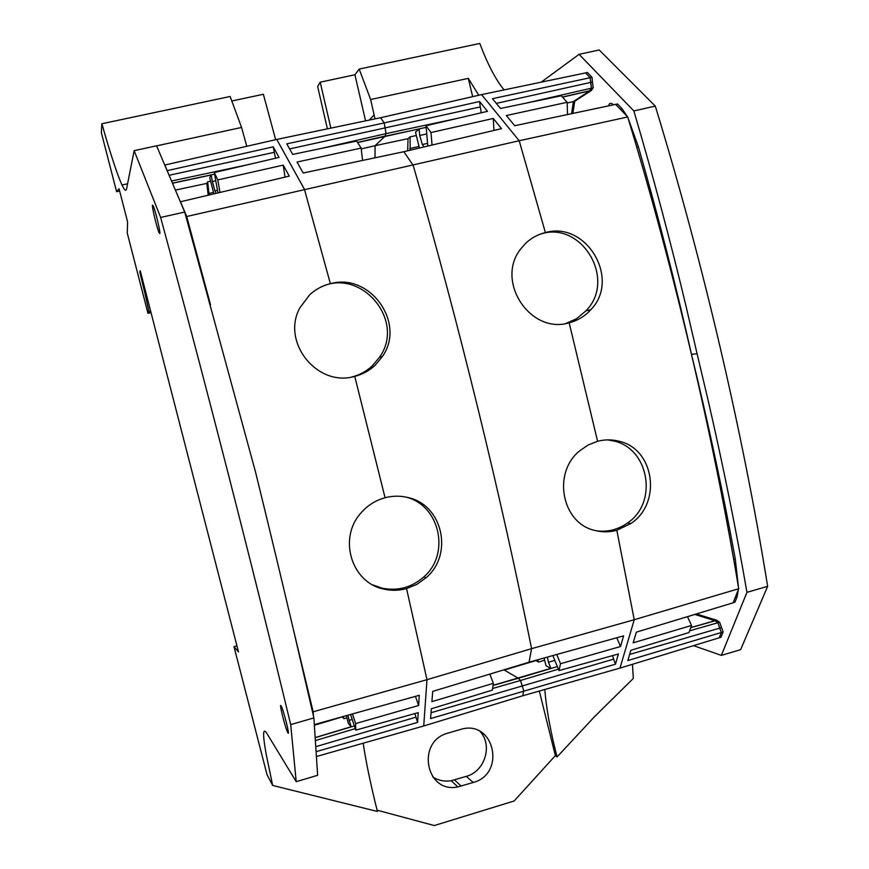 <?xml version="1.0" encoding="UTF-8"?>
<svg xmlns="http://www.w3.org/2000/svg" width="869" height="869" viewBox="0 0 869 869"><rect width="100%" height="100%" fill="white"/><g stroke="black" fill="none" stroke-linecap="round" stroke-linejoin="round"><path stroke-width="1.3" d="M184.717 212.047L156.583 145.796L134.141 150.663L160.646 217.456C206.062 384.837 252.575 566.447 290.702 724.627L313.883 717.913C295.938 639.378 276.494 557.464 255.562 472.16L184.717 212.047L160.646 217.456M184.119 210.635L180.47 201.749L186.705 216.5L210.526 304.823L185.108 213.448M313.437 715.958L313.155 711.798L293.689 630.796L312.84 713.351M316.403 756.53L423.735 725.973L522.769 695.765L619.988 668.098L634.24 619.727L738.704 588.726L733.121 602.804L734.913 602.26L737.031 596.949L735.228 597.481L733.121 602.804L636.369 632.143L633.143 642.832L691.528 625.463L687.466 616.642M738.444 587.205L735.25 558.8L733.664 559.256C721.987 492.723 707.931 424.43 691.507 354.367C675.028 284.282 656.768 215.208 636.749 147.165L638.389 146.785L627.983 117.847M567.522 114.545L567.164 102.292L506.355 115.555L514.72 125.712L617.533 103.976L622.095 108.734L620.216 109.136L615.665 104.367L627.711 116.967L519.206 140.745L545.384 232.577C537.976 234.391 531.48 237.9 525.908 243.092L521.042 248.545C494.689 280.535 530.101 334.804 569.173 322.812C576.516 320.933 582.947 317.37 588.465 312.134L590.811 309.69L585.88 310.885L576.527 318.727L565.828 323.507M737.031 596.949L738.378 589.551M735.25 558.8C723.084 492.419 708.507 424.278 691.507 354.367L697.079 353.716L708.192 400.631C723.334 466.544 736.249 530.448 746.949 592.343L767.642 586.336L740.627 649.664L721.357 655.389L746.949 592.343M727.809 604.411L730.101 603.716M693.549 645.645L721.357 655.389M723.127 631.926L721.357 632.458L719.228 637.803L721.009 637.259L723.127 631.926L719.608 622.247L716.664 620.216L696.341 613.959M721.411 627.614L719.673 628.124L721.357 632.458L717.913 622.736L715.024 620.683L690.768 627.57M696.514 614.209L695.167 614.579L715.024 620.683L716.664 620.216M687.509 616.74L695.015 614.35L715.068 620.77L690.725 627.7M719.608 622.247L717.913 622.736L715.068 620.77L716.708 620.303M167.141 170.65L164.914 165.012L276.766 139.442L304.389 189.203L330.383 283.707C322.573 285.619 315.708 289.258 309.798 294.645L299.968 307.68C280.785 341.669 317.066 387.574 354.758 376.375L385.065 497.731C392.777 495.732 400.435 495.678 408.05 497.568C442.81 504.922 453.694 554.541 425.995 577.809L423.844 576.886C450.577 554.02 439.931 505.454 406.171 497.133M180.361 201.782L289.268 176.125L283.24 165.121L217.782 179.916L214.317 172.551L279.036 157.419L273.246 146.839L167.293 170.617L167.467 171.432L164.752 165.045M472.66 96.655L468.304 78.373L370.639 99.522L375.006 118.89M246.785 146.296L241.56 127.461L230.144 96.492L101.869 123.746L101.358 132.675L116.587 191.691L119.053 188.769L127.58 221.845L127.254 233.044L147.969 313.318L150.706 312.677M567.185 103.009L573.355 101.575L571.606 113.687L573.355 101.575L589.649 90.887L591.354 90.495L574.746 101.249L572.834 113.426M567.164 102.292L561.298 95.807L500.511 108.462L492.462 98.686L590.16 77.71L591.474 88.182L589.649 90.887L562.504 97.143M496.318 103.378L590.616 82.425L590.16 77.71L585.565 72.898L587.422 72.507L592.028 77.308L590.16 77.71L585.565 72.898L481.589 94.612L519.206 140.745L186.705 216.5M562.417 97.035L589.649 90.789L574.746 101.249M525.571 103.248L591.474 88.182L590.616 82.425L592.419 82.012L593.234 87.78L591.354 90.495M592.028 77.308L592.419 82.012M591.354 90.398L589.649 90.789L591.474 88.182L593.234 87.78M627.342 116.587L622.095 108.734M613.373 104.856L612.134 103.628L609.897 103.357L608.311 105.92M638.389 146.785C657.898 214.947 675.604 284.13 691.507 354.367M697.079 353.716L686.097 306.475C670.162 239.898 652.738 174.723 633.849 110.939L579.08 54.334L541.202 82.164M330.861 128.123L320.205 82.164L317.641 86.498L327.396 128.851M448.089 733.078L461.624 729.113C494.515 720.021 506.127 773.899 473.225 782.48L457.887 786.912C425.571 793.886 415.893 741.17 448.089 733.078M480.144 731.535C492.94 745.406 484.913 771.455 466.284 776.365L451.174 780.72C444.504 781.752 438.367 780.514 432.751 776.973M539.312 691.051L555.356 755.617L514.122 801.001L434.294 825.55L377.113 810.19M275.647 139.692L263.372 94.276L231.675 101.032M320.205 82.164L354.932 74.767L365.567 120.867M156.605 145.851L241.56 127.461M478.765 95.264L468.304 78.373M370.639 99.522L359.169 69.085L354.932 74.767M632.458 664.296L633.316 678.461L594.407 716.795L557.072 756.932C551.272 734.511 547.383 714.307 545.428 696.308L544.798 689.497M555.356 755.617L557.072 756.932M504.063 89.92C495.493 79.275 487.4 63.785 479.807 43.45L359.169 69.085M579.08 54.334L599.219 49.978L655.291 106.116L633.849 110.939M655.291 106.116C703.217 262.46 743.114 433.957 767.642 586.336M363.188 743.212L364.23 749.882C367.229 767.99 371.628 788.52 377.428 811.472L272.67 785.446L266.294 754.857C262.568 734.327 262.742 727.147 266.826 733.317L296.21 781.676L317.63 775.311L313.883 717.913M236.933 645.808L233.989 646.634L238.519 651.967L140.224 270.726L139.779 271.878L144.927 293.374L146.003 293.125M140.485 271.725L139.779 271.878M150.37 311.341L148.979 311.667L147.969 313.318M148.979 311.667L144.927 293.374M119.629 191.017L116.587 191.691M272.67 785.446L267.022 774.67L233.989 646.634M280.991 705.758C278.797 702.271 285.39 728.407 287.769 732.578L287.965 732.936C290.268 736.793 283.685 710.56 281.252 706.204L280.991 705.758M296.21 781.676L290.702 724.627M134.141 150.663L126.581 188.845C126.103 191.093 124.995 190.637 123.246 187.487L121.986 185.01C117.185 174.387 110.472 153.965 101.869 123.746M152.51 205.138C151.717 206.409 157.039 228.666 159.125 232.816L159.798 233.533C160.678 232.642 155.345 210.222 153.216 205.888L152.51 205.138M522.769 695.765L523.725 690.627L520.488 680.492L492.614 688.476M556.747 654.487L560.527 663.731L558.984 670.607L618.402 653.966L615.448 664.198L613.623 659.136L431.035 712.732M558.398 669.152L520.488 680.492L518.369 678.254L493.06 685.456M544.657 660.234L538.661 662.037L535.869 660.592L504.292 670.064L518.369 678.254L557.344 666.566M613.623 659.136L612.515 655.606M493.081 685.326L550.913 668.348L548.437 662.254L554.835 660.386M550.913 668.348L546.025 665.828L544.113 658.007M538.661 662.037L537.498 659.853M629.645 654.444L719.673 628.124L717.913 622.736L689.595 630.829M691.528 625.463L688.987 632.523L630.894 650.294L627.809 660.559L721.357 632.458L719.228 637.803L619.988 668.098M489.855 674.138L504.139 669.76M346.329 715.654L348.328 723.529L351.217 726.734L315.165 737.575M314.361 725.257L342.343 716.882L343.994 718.706L346.883 717.837M314.317 724.583L419.292 695.298L418.652 705.498L355.638 723.584L355.736 730.145L418.217 712.623L417.609 722.4L316.088 751.663M417.609 722.4L415.947 717.164L315.762 746.677M415.947 717.164L414.904 713.547M354.356 725.941L315.175 737.683M351.217 726.734L349.121 720.358L352.217 719.456M349.121 720.358L347.926 715.209M355.736 730.145L350.576 714.47M313.155 711.798L426.983 679.688L423.735 725.973M418.652 705.498L415.425 696.373M355.638 723.584L352.456 713.949M343.994 718.706L343.157 716.545M169.107 175.288L274.267 152.314L275.527 158.245M273.246 146.839L274.267 152.314M171.541 181.024L248.795 164.491M172.442 183.153L214.6 174.148M175.397 190.094L206.8 183.392L208.212 195.221M206.8 183.392L207.615 181.838L210.635 181.186M213.861 193.885L209.766 177.743L211.189 175.017L212.373 181.556L215.784 180.795M172.486 183.25L211.189 175.017M207.615 181.838L208.994 193.407L213.492 192.418M208.994 193.407L209.386 194.938M362.569 160.439L361.135 148.067L356.659 141.071L292.723 154.4L286.781 143.863L384.196 122.942L386.053 133.63L320.194 148.675M457.713 118.314L386.053 133.63L385.065 136.107L357.528 142.429M426.168 127.341L357.604 142.538M289.638 148.925L480.264 106.92L481.274 112.796M432.056 145.047L430.981 132.544L426.027 125.733L487.498 111.33L479.579 101.51L384.196 122.942L380.633 117.717L481.589 94.612M479.579 101.51L480.264 106.92M361.232 148.892L375.071 145.688L385.076 136.216L419.108 128.981L419.705 135.488L426.744 133.924M419.705 135.488L422.323 144.569L427.57 143.352M422.323 144.569L424.007 146.948M426.027 125.733L427.809 146.046M419.108 128.981L415.512 132.131L419.401 148.034M375.017 157.8L375.071 145.688L408.028 138.66L410.092 136.867L410.146 150.218M408.028 138.66L407.68 150.793M430.981 132.544L493.255 118.466L501.489 128.666L403.846 151.706L303.205 173.007L297.035 162.058L361.135 148.067M276.766 139.442L380.633 117.717M615.448 664.198L430.579 718.587L431.35 708.778L492.365 690.116L493.375 683.349L431.904 701.631L432.708 691.398L529.047 662.211L531.578 648.665C501.131 496.416 458.973 323.768 413.177 165.36L403.846 151.706M355.236 728.635L315.36 740.573M372.79 584.891L381.708 588.063C397.502 591.365 411.548 587.64 423.844 576.886M385.065 497.731C375.571 500.338 367.544 505.4 360.993 512.916C337.911 538.161 351.391 582.643 383.653 589.052C391.256 590.811 398.893 590.67 406.551 588.595L426.983 679.688L531.578 648.665L634.24 619.727L616.827 530.275L630.872 523.518C661.961 503.27 654.607 449.164 619.325 441.3C612.145 439.399 604.9 439.399 597.59 441.289L588.215 444.971L579.808 450.739C551.934 472.855 561.798 523.583 595.156 530.524C602.336 532.317 609.56 532.23 616.827 530.275M330.383 283.707C370.151 272.345 406.203 323.322 382.349 356.594L375.136 365.262C369.303 370.683 362.514 374.387 354.758 376.375M318.825 288.16C359.364 265.458 406.551 319.966 379.449 357.322L372.214 365.936C366.327 371.389 359.473 375.093 351.673 377.037M217.782 179.916L219.998 192.44M283.24 165.121L285.032 177.124M212.373 181.556L214.936 190.898L217.478 190.311M214.317 172.551L217.945 192.929M214.936 190.898L216.077 193.363M548.437 662.254L547.416 657.094M558.984 670.607L552.869 655.574M493.375 683.349L489.834 674.083M406.551 588.595L416.87 584.359L425.995 577.809M560.527 663.731L620.542 646.514L623.616 635.847L529.047 662.211M620.542 646.514L616.762 637.759M596.264 530.796C607.627 532.284 618.065 529.666 627.57 522.964C658.115 502.771 649.339 448.882 614.079 441.061L607.746 439.877M538.269 234.945C579.981 218.021 617.75 278.96 585.88 310.885M409.733 148.534L419.021 146.492M410.092 136.867L416.338 135.531M493.255 118.466L493.972 130.437M545.384 232.577C586.51 220.715 620.933 279.275 590.811 309.69M569.173 322.812L597.59 441.289M738.704 588.726C713.894 439.008 674.507 270.693 627.711 116.967M374.202 114.849L369.206 120.107M473.225 782.48L466.284 776.365M461.243 786.119L454.509 779.928M457.887 786.912L451.174 780.72M288.378 732.393L287.769 732.578M121.986 185.01L127.58 183.772M159.853 232.631L159.125 232.816M382.349 356.594L379.449 357.322M630.861 523.507L627.57 522.964"/></g></svg>
